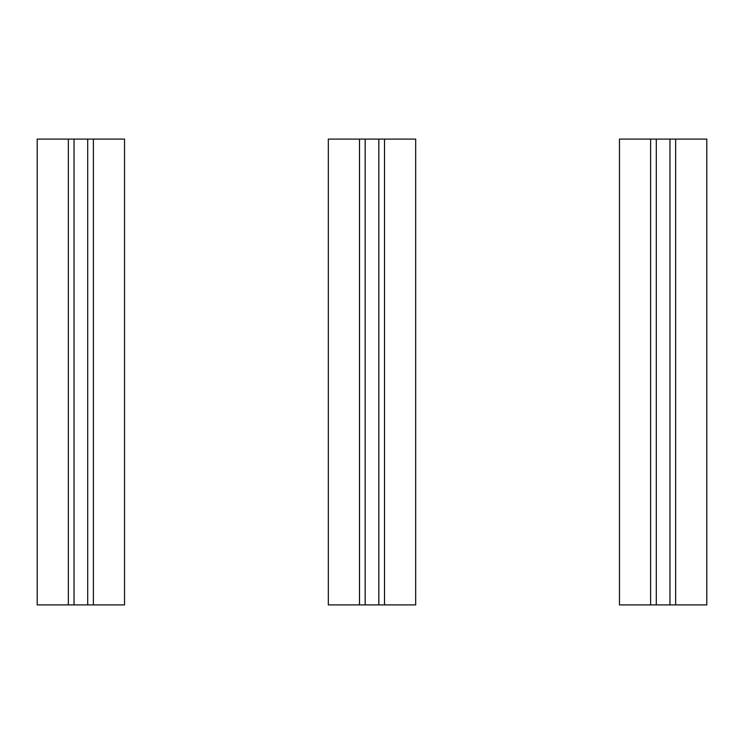 <?xml version="1.0" encoding="UTF-8"?>
<svg xmlns="http://www.w3.org/2000/svg" width="744" height="744" viewBox="0 0 744 744"><rect width="100%" height="100%" fill="white"/><g stroke="black" fill="none" stroke-linecap="round" stroke-linejoin="round"><path stroke-width="1.12" d="M93.381 139.1L93.381 604.9L124.536 604.9L124.536 139.1L68.355 139.1L68.355 604.9L87.699 604.9L87.699 139.1M93.381 604.9L87.699 604.9M68.355 604.9L37.2 604.9L37.2 139.1L68.355 139.1M384.509 139.1L384.509 604.9L415.673 604.9L415.673 139.1L359.492 139.1L359.492 604.9L378.836 604.9L378.836 139.1M384.509 604.9L378.836 604.9M359.492 604.9L328.327 604.9L328.327 139.1L359.492 139.1M675.645 139.1L675.645 604.9L706.8 604.9L706.8 139.1L650.619 139.1L650.619 604.9L669.963 604.9L669.963 139.1M675.645 604.9L669.963 604.9M650.619 604.9L619.464 604.9L619.464 139.1L650.619 139.1M74.037 139.1L74.037 604.9M365.164 139.1L365.164 604.9M656.301 139.1L656.301 604.9"/></g></svg>
